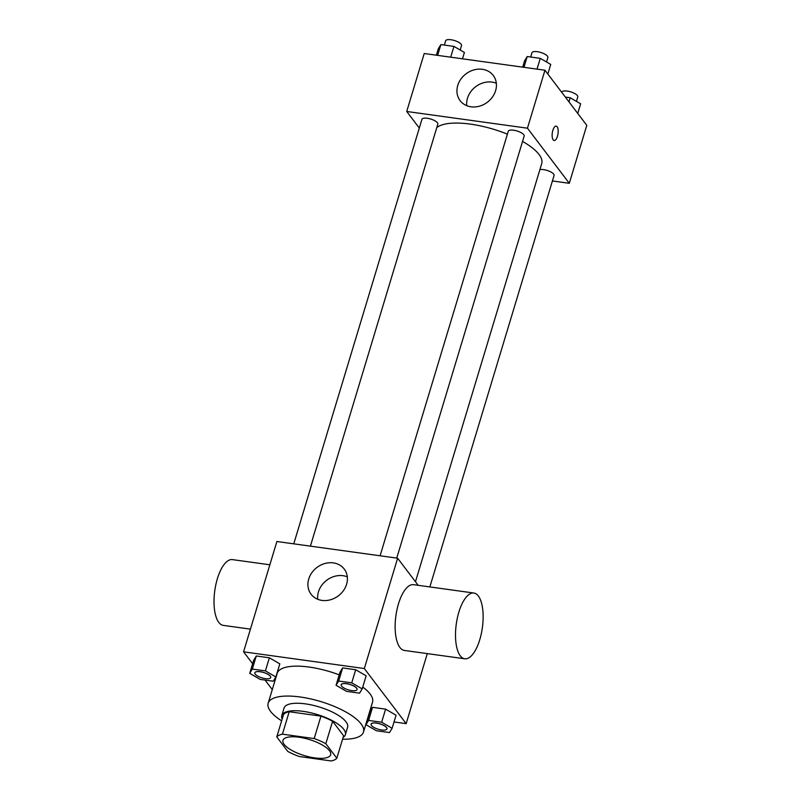 <?xml version="1.0" encoding="UTF-8"?>
<svg xmlns="http://www.w3.org/2000/svg" width="801" height="801" viewBox="0 0 801 801"><rect width="100%" height="100%" fill="white"/><g stroke="black" fill="none" stroke-linecap="round" stroke-linejoin="round"><path stroke-width="1.2" d="M329.441 750.687A24.901 8.411 16.8 0 1 330.643 754.752A24.901 8.411 16.8 0 1 304.37 755.603A24.901 8.411 16.8 0 1 282.963 740.364A24.901 8.411 16.8 0 1 304.03 738.142A24.901 8.411 16.8 0 1 329.441 750.687M314.192 738.562L282.423 734.167A32.14 10.854 16.8 0 0 276.776 736.92L287.779 751.418A32.14 10.854 16.8 0 0 299.414 756.555L331.183 760.95A32.14 10.854 16.8 0 0 336.831 758.207L325.827 743.708A32.14 10.854 16.8 0 0 314.192 738.562L320.961 716.124L289.201 711.729L282.423 734.167M336.831 758.207L343.609 735.769L332.605 721.27L325.827 743.708M276.776 736.92L283.544 714.482A32.14 10.854 16.8 0 1 289.201 711.729M320.961 716.124A32.14 10.854 16.8 0 1 332.605 721.27M343.118 737.381A33.201 11.214 -163.2 0 0 345.361 734.717A33.201 11.214 -163.2 0 0 316.816 714.392A33.201 11.214 -163.2 0 0 281.792 715.523A33.201 11.214 -163.2 0 0 282.192 718.978M281.792 715.523L284.055 708.044A33.201 11.214 16.8 0 1 312.14 705.09A33.201 11.214 16.8 0 1 346.022 721.821A33.201 11.214 16.8 0 1 347.614 727.238L345.361 734.717M281.632 720.83A49.802 16.811 16.8 0 1 268.165 703.248A49.802 16.811 16.8 0 1 310.287 698.822A49.802 16.811 16.8 0 1 361.111 723.914A49.802 16.811 16.8 0 1 363.504 732.034A49.802 16.811 16.8 0 1 342.568 739.223M362.753 687.058A49.802 16.811 16.8 0 1 370.142 693.996A49.802 16.811 16.8 0 1 372.535 702.127L363.504 732.034M268.165 703.248L277.196 673.331A49.802 16.811 16.8 0 1 339.203 674.853M275.864 676.955L279.819 663.859L269.356 657.791L256.29 655.979L253.677 660.244L249.722 673.331L260.185 679.408L273.251 681.21L275.864 676.955L265.411 670.878L252.335 669.075L249.722 673.331M394.022 721.961L406.157 723.633L364.325 668.535L243.574 651.824L252.625 663.729M265.031 680.079L272.28 689.621M392.11 728.299L396.064 715.213L385.601 709.145L372.535 707.333L369.922 711.598L365.967 724.685L376.42 730.752L389.496 732.565L392.11 728.299L381.646 722.232L368.58 720.419L365.967 724.685M362.192 688.9L366.147 675.814L355.694 669.736L342.618 667.934L340.004 672.189L336.06 685.276L346.513 691.353L359.579 693.155L362.192 688.9L351.739 682.832L338.673 681.02L336.06 685.276M427.303 653.616L406.157 723.633M418.202 585.321L397.626 558.217L276.886 541.506L243.574 651.824M397.626 558.217L364.325 668.535M346.583 584.269A20.816 17.772 142.8 0 1 330.453 599.779A20.816 17.772 142.8 0 1 311.078 594.232A20.816 17.772 142.8 0 1 316.916 567.498A20.816 17.772 142.8 0 1 344.24 569.06A20.816 17.772 142.8 0 1 346.583 584.269M464.77 658.792L404.395 650.442A33.201 13.176 -82.1 0 1 395.904 615.749A33.201 13.176 -82.1 0 1 413.496 584.67L473.872 593.03A33.201 13.176 -82.1 0 1 478.347 595.994A33.201 13.176 -82.1 0 1 481.281 633.841A33.201 13.176 -82.1 0 1 464.77 658.792A33.201 13.176 -82.1 0 1 456.27 624.109A33.201 13.176 -82.1 0 1 473.872 593.03M269.857 564.795L232.38 559.609A33.201 13.176 97.9 0 0 215.869 584.56A33.201 13.176 97.9 0 0 218.803 622.407A33.201 13.176 97.9 0 0 223.279 625.381L250.423 629.135M317.737 599.278A20.816 17.772 142.8 0 1 326.638 580.304A20.816 17.772 142.8 0 1 347.304 576.83M522.552 141.407A56.11 18.944 16.8 0 1 539.023 154.453A56.11 18.944 16.8 0 1 541.716 163.604L415.479 581.736M436.775 127.619A56.11 18.944 16.8 0 1 507.403 134.147M396.745 558.097L524.164 136.06A8.3 2.803 -163.2 0 0 517.025 130.984A8.3 2.803 -163.2 0 0 508.275 131.264L380.095 555.794M539.914 169.592A8.3 2.803 16.8 0 1 547.494 170.553A8.3 2.803 16.8 0 1 553.671 174.107A8.3 2.803 16.8 0 1 554.072 175.459L429.847 586.933M293.767 543.849L421.937 119.319A8.3 2.803 16.8 0 1 428.956 118.578A8.3 2.803 16.8 0 1 437.426 122.763A8.3 2.803 16.8 0 1 437.827 124.115L310.408 546.152M552.41 180.956L569.291 183.299L527.458 128.19L406.718 111.479L419.303 128.06M406.718 111.479L424.22 53.517L544.96 70.228L586.793 125.336L569.291 183.299M544.96 70.228L527.458 128.19M495.609 90.673A20.816 17.772 142.8 0 1 479.479 106.173A20.816 17.772 142.8 0 1 460.104 100.636A20.816 17.772 142.8 0 1 465.942 73.902A20.816 17.772 142.8 0 1 493.266 75.464A20.816 17.772 142.8 0 1 495.609 90.673M556.144 126.117A7.259 2.884 -82.1 0 1 557.126 126.758A7.259 2.884 -82.1 0 1 557.766 135.039A7.259 2.884 -82.1 0 1 554.152 140.505A7.259 2.884 -82.1 0 1 552.3 132.916A7.259 2.884 -82.1 0 1 556.144 126.117A7.259 2.884 -82.1 0 1 557.126 126.768A7.259 2.884 -82.1 0 1 557.766 135.039A7.259 2.884 -82.1 0 1 554.152 140.505M466.763 105.682A20.816 17.772 142.8 0 1 475.664 86.708A20.816 17.772 142.8 0 1 496.33 83.234M547.834 74.022L550.738 64.42L540.285 58.353L527.208 56.541L524.595 60.806L522.683 67.144M540.285 58.353L537.02 69.136M527.208 56.541L523.954 67.324M530.683 57.021L531.974 52.736A8.3 2.803 16.8 0 1 539.003 51.995A8.3 2.803 16.8 0 1 547.473 56.18A8.3 2.803 16.8 0 1 547.874 57.532L546.532 61.977M462.487 58.813L464.41 52.476L453.947 46.408L440.88 44.596L438.267 48.861L436.345 55.199M453.947 46.408L450.693 57.181M440.88 44.596L437.626 55.379M444.355 45.076L445.646 40.791A8.3 2.803 16.8 0 1 452.665 40.05A8.3 2.803 16.8 0 1 461.136 44.235A8.3 2.803 16.8 0 1 461.536 45.587L460.195 50.032M577.751 113.422L580.645 103.82L570.192 97.752L565.346 97.081M570.192 97.752L568.96 101.837M561.801 92.425L561.891 92.135A8.3 2.803 16.8 0 1 568.91 91.394A8.3 2.803 16.8 0 1 577.381 95.579A8.3 2.803 16.8 0 1 577.781 96.931L576.44 101.377M341.166 684.755A8.3 2.803 16.8 0 1 348.185 684.014A8.3 2.803 16.8 0 1 356.655 688.189A8.3 2.803 16.8 0 1 357.056 689.551A8.3 2.803 16.8 0 1 348.295 689.831A8.3 2.803 16.8 0 1 341.166 684.755L341.176 684.695A8.3 2.803 16.8 0 1 341.176 684.695A8.3 2.803 16.8 0 1 348.205 683.954A8.3 2.803 16.8 0 1 356.675 688.129A8.3 2.803 16.8 0 1 357.076 689.491A8.3 2.803 16.8 0 1 357.066 689.521M366.147 675.814L355.694 669.736L351.739 682.832M355.694 669.736L342.618 667.934L338.673 681.02M342.618 667.934L340.004 672.189M270.337 676.184A8.3 2.803 16.8 0 1 270.738 677.536A8.3 2.803 16.8 0 1 270.728 677.566L270.718 677.596A8.3 2.803 16.8 0 1 261.967 677.886A8.3 2.803 16.8 0 1 254.828 672.8A8.3 2.803 16.8 0 1 254.848 672.74A8.3 2.803 16.8 0 1 261.867 672.009A8.3 2.803 16.8 0 1 270.337 676.184M279.819 663.859L269.356 657.791L265.411 670.878M269.356 657.791L256.29 655.979L252.335 669.075M256.29 655.979L253.677 660.244M254.848 672.74L254.828 672.8A8.3 2.803 16.8 0 1 261.847 672.059A8.3 2.803 16.8 0 1 270.317 676.244A8.3 2.803 16.8 0 1 270.718 677.596M371.083 724.124A8.3 2.803 16.8 0 1 371.093 724.094A8.3 2.803 16.8 0 1 378.112 723.353A8.3 2.803 16.8 0 1 386.583 727.538A8.3 2.803 16.8 0 1 386.983 728.89A8.3 2.803 16.8 0 1 386.973 728.92L386.963 728.95A8.3 2.803 16.8 0 1 378.212 729.23A8.3 2.803 16.8 0 1 371.073 724.154A8.3 2.803 16.8 0 1 378.092 723.413A8.3 2.803 16.8 0 1 386.563 727.598A8.3 2.803 16.8 0 1 386.963 728.95M396.064 715.213L385.601 709.145L381.646 722.232M385.601 709.145L372.535 707.333L368.58 720.419M372.535 707.333L369.922 711.598"/></g></svg>

